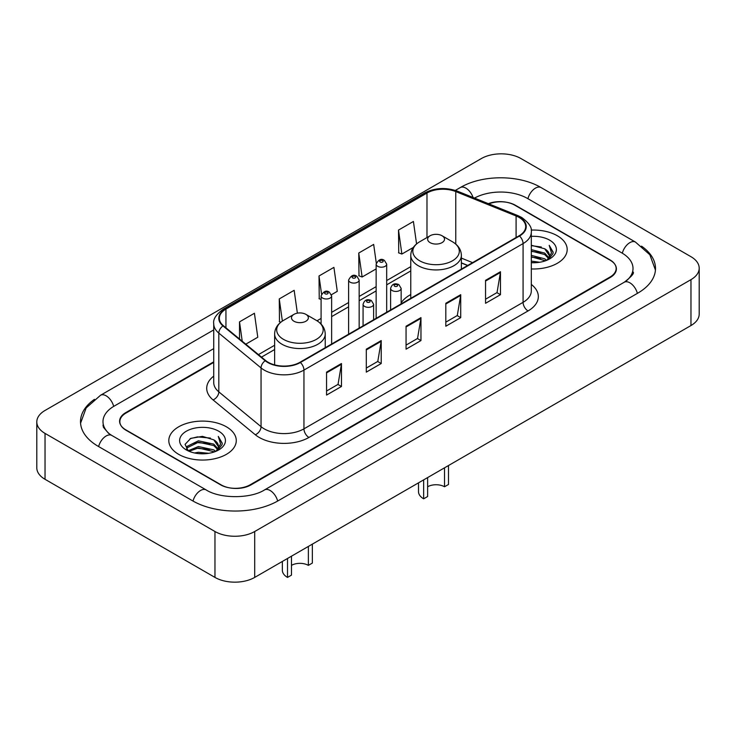 <?xml version="1.0" encoding="UTF-8"?>
<svg xmlns="http://www.w3.org/2000/svg" width="736" height="736" viewBox="0 0 736 736"><rect width="100%" height="100%" fill="white"/><g stroke="black" fill="none" stroke-linecap="round" stroke-linejoin="round"><path stroke-width="1.1" d="M410.771 294.556A37.242 21.5 0 0 0 401.148 302.873M467.664 265.475L461.371 262.927M213.734 362.397L126.022 413.034A21.077 12.172 0 0 0 119.848 421.645A21.077 12.172 0 0 0 126.022 430.247L220.432 484.757A21.077 12.172 0 0 0 250.24 484.757L609.978 277.067A21.077 12.172 0 0 0 616.152 268.456A21.077 12.172 0 0 0 609.978 259.854L515.568 205.344A21.077 12.172 0 0 0 488.851 203.872M626.005 281.143A37.941 21.905 0 0 0 633.015 268.456A37.941 21.905 0 0 0 621.902 252.963L527.5 198.462A37.941 21.905 0 0 0 474.518 198.076M213.734 348.625L114.098 406.152A37.941 21.905 0 0 0 102.985 421.645A37.941 21.905 0 0 0 109.995 434.332M214.967 531.512A28.106 16.229 0 0 0 254.711 531.512L690.966 279.643A28.106 16.229 0 0 0 699.2 268.171A28.106 16.229 0 0 0 690.966 256.698L521.033 158.59A28.106 16.229 0 0 0 481.289 158.59L45.034 410.458A28.106 16.229 0 0 0 36.8 421.93A28.106 16.229 0 0 0 45.034 433.403L214.967 531.512L214.967 577.41A28.106 16.229 0 0 0 254.711 577.41L690.966 325.542A28.106 16.229 0 0 0 699.2 314.07L699.2 268.171M36.8 421.93L36.8 467.829A28.106 16.229 0 0 0 45.034 479.302L214.967 577.41M94.475 399.335A60.435 34.886 0 0 0 80.5 421.645A60.435 34.886 0 0 0 98.201 446.31L192.602 500.82A60.435 34.886 0 0 0 278.07 500.82L637.799 293.13A60.435 34.886 0 0 0 655.5 268.456A60.435 34.886 0 0 0 641.525 246.146M467.599 265.512L461.371 262.991M557.308 235.75A33.727 19.476 0 0 0 531.162 230.092A33.727 19.476 0 0 1 557.308 235.75A33.727 19.476 0 0 1 567.189 249.522A33.727 19.476 0 0 0 557.308 235.75M226.394 426.806A33.727 19.476 0 0 0 189.63 422.584A33.727 19.476 0 0 0 168.811 440.579A33.727 19.476 0 0 0 178.692 454.351A33.727 19.476 0 0 0 215.446 458.565A33.727 19.476 0 0 0 236.274 440.579A33.727 19.476 0 0 0 226.394 426.806A33.727 19.476 0 0 0 189.63 422.584A33.727 19.476 0 0 0 168.811 440.579A33.727 19.476 0 0 0 178.692 454.351A33.727 19.476 0 0 0 215.446 458.565A33.727 19.476 0 0 0 236.274 440.579A33.727 19.476 0 0 0 226.394 426.806M519.101 217.424A22.485 12.981 180 0 1 525.688 226.605A22.485 12.981 180 0 1 519.101 235.778L299.975 362.287A22.485 12.981 180 0 1 265.659 360.557L223.422 325.735A22.485 12.981 180 0 1 219.356 318.283A22.485 12.981 180 0 1 225.943 309.102L426.981 193.034A22.485 12.981 180 0 1 455.777 191.581L516.092 215.97A22.485 12.981 180 0 1 519.101 217.424M519.496 217.194A23.046 13.303 0 0 0 516.424 215.703L456.099 191.314A23.046 13.303 0 0 0 426.586 192.804L225.547 308.881A23.046 13.303 0 0 0 222.962 325.919L265.199 360.741A23.046 13.303 0 0 0 300.38 362.517L519.496 236.008A23.046 13.303 0 0 0 519.496 217.194M326.563 372.131L326.563 395.076L341.467 386.474L341.467 363.529L326.563 372.131M326.563 391.009L338.045 384.376L341.403 364.283A5.621 3.248 -120 0 0 341.467 363.529M337.944 384.44L341.467 386.474M366.307 349.177L366.307 372.131L381.22 363.529L381.22 340.575L366.307 349.177M366.307 368.055L377.789 361.431L381.156 341.338A5.621 3.248 -120 0 0 381.22 340.575M377.688 361.486L381.22 363.529M485.558 280.333L485.558 303.287L500.471 294.676L500.471 271.731L485.558 280.333M485.558 299.212L497.039 292.578L500.406 272.486A5.621 3.248 -120 0 0 500.471 271.731M496.938 292.643L500.471 294.676M445.814 303.278L445.814 326.232L460.718 317.63L460.718 294.676L445.814 303.278M445.814 322.156L457.295 315.532L460.653 295.44A5.621 3.248 -120 0 0 460.718 294.676M457.194 315.588L460.718 317.63M406.06 326.232L406.06 349.177L420.964 340.575L420.964 317.63L406.06 326.232M406.06 345.11L417.542 338.477L420.909 318.384A5.621 3.248 -120 0 0 420.964 317.63M417.441 338.542L420.964 340.575M531.309 268.953A33.727 19.476 0 0 0 567.189 249.522A33.727 19.476 0 0 1 531.309 268.953M213.734 361.827L125.773 412.611A21.077 12.172 0 0 0 119.6 421.213A21.077 12.172 0 0 0 125.773 429.824L221.177 484.895A21.077 12.172 0 0 0 250.985 484.895L610.227 277.49A21.077 12.172 0 0 0 616.4 268.888A21.077 12.172 0 0 0 610.227 260.277L514.823 205.206A21.077 12.172 0 0 0 488.308 203.651M245.787 344.172L257.784 337.244L254.417 313.269L239.513 321.871L239.513 338.992M376.289 263.092L373.667 244.416L358.754 253.028L359.002 275.834M416.567 243.929L413.411 221.472L398.507 230.074L398.746 252.88M297.372 313.159L294.161 290.315L279.257 298.926L279.496 321.733M331.448 294.713L337.281 291.346L333.914 267.37L319.01 275.972L319.249 298.779M321.089 299.469L319.01 298.696M319.01 275.972L321.549 294.06M358.754 253.028L362.121 277.003L376.142 268.907M362.121 277.003L358.754 275.742M398.507 230.074L401.874 254.049L413.319 247.443M401.874 254.049L398.507 252.798M280.802 322.221L279.257 321.641M279.257 298.926L282.366 321.089M239.513 321.871L242.227 341.237M531.309 261.105L539.672 262.255M531.309 262.54L535.072 262.715M531.309 255.364L544.695 258.814L546.636 260.342M531.309 256.8L545.468 260.792M531.309 249.633L544.695 253.083L548.798 257.655M531.309 251.068L544.695 254.518L548.43 258.327M546.719 260.314A15.888 9.172 0 0 0 549.341 255.263A15.888 9.172 0 0 0 544.695 248.777L549.332 255.604M531.309 262.697A22.908 13.23 0 0 0 549.663 258.879A22.908 13.23 0 0 0 549.663 240.166A22.908 13.23 0 0 0 531.309 236.357M544.695 248.777L531.309 245.263M548.274 259.615L552.994 253.57L553.141 252.154L549.212 245.336L551.512 252.963L546.968 260.204M549.212 245.336L553.141 252.43M531.309 245.649L541.319 247.011M531.309 251.381L540.84 252.614M531.309 257.122L540.84 258.345M448.491 465.538L448.491 484.472L444.516 486.763A11.942 6.9 0 0 0 427.625 486.763M427.625 477.581L427.625 496.515L423.651 498.815L423.651 479.881M444.516 486.763L444.516 467.829M430.109 242.641A8.436 4.867 0 0 0 442.032 242.641A8.436 4.867 0 0 0 442.032 235.75L452.502 241.794A23.239 13.414 0 0 1 452.502 260.774A23.239 13.414 0 0 1 419.64 260.774A23.239 13.414 0 0 1 419.64 241.794C413.917 245.198 410.964 249.716 410.771 255.346A25.3 14.6 0 0 0 418.186 265.668A25.3 14.6 0 0 0 445.749 268.833A25.3 14.6 0 0 0 461.371 255.346C461.178 249.716 458.224 245.198 452.502 241.794L442.032 235.75A8.436 4.867 0 0 0 430.109 235.75A8.436 4.867 0 0 0 430.109 242.641M418.508 482.853L418.508 491.639A17.563 10.138 0 0 0 423.651 498.815M312.349 544.134L312.349 563.068L308.375 565.368A11.942 6.9 0 0 0 291.484 565.368M291.484 556.186L291.484 575.12L287.509 577.42L287.509 558.477M308.375 565.368L308.375 546.434M293.968 321.236A8.436 4.867 0 0 0 305.891 321.236A8.436 4.867 0 0 0 305.891 314.355L316.36 320.399A23.239 13.414 0 0 1 316.36 339.37A23.239 13.414 0 0 1 283.498 339.37A23.239 13.414 0 0 1 283.498 320.399C277.776 323.794 274.822 328.311 274.629 333.942A25.3 14.6 0 0 0 282.044 344.273A25.3 14.6 0 0 0 309.608 347.438A25.3 14.6 0 0 0 325.229 333.942C325.036 328.311 322.083 323.794 316.36 320.399L305.891 314.355A8.436 4.867 0 0 0 293.968 314.355A8.436 4.867 0 0 0 293.968 321.236M282.357 561.448L282.357 570.244A17.563 10.138 0 0 0 287.509 577.42M194.552 452.971L198.426 452.281L208.757 453.312M199.088 453.652L204.148 453.772M188.085 450.782L198.426 446.54L213.771 449.871L215.712 451.398M189.069 451.278L198.426 447.976L214.544 451.84M186.806 449.604L187.202 446.329L198.426 440.8L213.771 444.13L217.874 448.702M186.714 449.19L187.202 447.764L198.426 442.235L213.771 445.565L217.506 449.383M215.804 451.361A15.888 9.172 0 0 0 218.426 446.31A15.888 9.172 0 0 0 213.771 439.834L218.417 446.66M218.739 431.222A22.908 13.23 0 0 0 186.337 431.222A22.908 13.23 0 0 0 186.337 449.935A22.908 13.23 0 0 0 218.739 449.926A22.908 13.23 0 0 0 218.739 431.222M213.771 439.834L202.455 436.356L190.725 438.371L185.067 444.378L188.278 450.929M217.35 450.671L222.079 444.627L222.226 443.21L218.288 436.384L220.588 444.02L216.053 451.26M218.288 436.384L222.226 443.486M190.081 438.684L197.441 436.89L210.395 438.067M192.703 443.532L197.441 442.63L209.926 443.661M192.703 449.264L197.441 448.362L209.926 449.402M277.647 501.06A11.242 6.495 -120 0 0 264.491 489.937C250.672 498.87 220 498.87 206.172 489.937L111.771 435.427L108.45 433.228L103.454 427.322L102.985 425.086M193.025 501.06A11.242 6.495 -60 0 1 200.551 490.489A11.242 6.495 -60 0 1 206.172 489.937M98.624 446.559A11.242 6.495 -60 0 1 106.15 435.988A11.242 6.495 -60 0 1 111.771 435.427M80.564 423.228L86.158 407.937L100.528 395.269A11.242 6.495 60 0 1 113.675 406.401M455.336 190.422L460.267 187.579A11.242 6.495 60 0 1 473.055 197.487M460.267 187.579C482.19 174.533 519.138 174.533 541.07 187.579A11.242 6.495 120 0 0 535.449 188.131A11.242 6.495 120 0 0 527.924 198.702M655.436 270.038L649.842 254.748L635.472 242.08A11.242 6.495 120 0 0 629.85 242.641A11.242 6.495 120 0 0 622.325 253.212M637.376 293.37A11.242 6.495 -120 0 0 624.229 282.247L264.491 489.937M254.711 577.41L254.711 531.512M45.034 479.302L45.034 433.403M690.966 325.542L690.966 279.643M531.309 284.427A35.135 20.286 180 0 1 528.043 310.942L308.918 437.451A7.029 4.057 60 0 1 303.95 428.84L523.075 302.34A28.106 16.229 0 0 0 531.309 290.858L531.309 232.107A28.106 16.229 180 0 1 523.075 243.588A7.029 4.057 -120 0 0 519.496 236.008M308.918 437.451A35.135 20.286 180 0 1 259.238 437.451A35.135 20.286 180 0 1 255.3 434.746L213.063 399.915A35.135 20.286 180 0 1 213.734 376.114M264.206 428.84A28.106 16.229 0 0 0 303.95 428.84L303.95 370.088A28.106 16.229 180 0 1 261.05 367.926L218.822 333.104A28.106 16.229 180 0 1 213.734 323.794L213.734 382.545A28.106 16.229 0 0 0 218.822 391.856L261.05 426.678A28.106 16.229 0 0 0 264.206 428.84M531.309 232.107C532.248 227.718 529.018 222.824 521.622 217.414L517.923 215.63A7.029 3.294 112 0 0 516.424 215.703M517.923 215.63L457.608 191.24C445.961 187.119 434.921 187.717 424.46 193.034A7.029 4.057 60 0 1 426.586 192.804M225.547 308.881A7.029 4.057 -120 0 0 223.422 309.102C216.126 314.346 212.897 319.24 213.734 323.794M222.962 325.919A7.029 4.701 129.5 0 0 218.822 333.104L218.822 391.856A7.029 4.701 -50.5 0 1 213.063 399.915M457.608 191.24A7.029 3.294 112 0 0 456.099 191.314M265.199 360.741A7.029 4.701 129.5 0 0 261.05 367.926L261.05 426.678A7.029 4.701 -50.5 0 1 255.3 434.746M300.38 362.517A7.029 4.057 60 0 1 303.95 370.088L523.075 243.588L523.075 302.34A7.029 4.057 60 0 0 528.043 310.942M225.943 309.102L225.943 327.805M516.092 215.97L516.092 237.516M455.777 191.581L455.777 244.094M472.586 262.632L461.371 258.106M426.981 193.034L426.981 237.562M410.771 266.653L386.685 280.563M376.142 286.644L359.159 296.452M348.616 302.542L331.632 312.349M321.089 318.43L317.014 320.786M274.629 345.258L258.437 354.605M406.06 326.959L420.909 318.384M445.814 304.014L460.653 295.44M485.558 281.06L500.406 272.486M366.307 349.913L381.156 341.338M326.563 372.858L341.403 364.283M392.15 290.545A5.272 3.045 180 0 1 390.604 288.392C391.948 284.068 394.708 282.817 398.875 284.63L401.148 288.392A5.272 3.045 180 0 1 397.891 291.208A5.272 3.045 180 0 1 392.15 290.545M397.118 284.804A1.757 1.012 0 0 0 394.634 284.804A1.757 1.012 0 0 0 394.634 286.24A1.757 1.012 0 0 0 397.118 286.24A1.757 1.012 0 0 0 397.118 284.804M364.624 306.434A5.272 3.045 180 0 1 363.078 304.29C364.421 299.966 367.181 298.706 371.349 300.527L373.621 304.29A5.272 3.045 180 0 1 370.364 307.096A5.272 3.045 180 0 1 364.624 306.434M369.592 300.702A1.757 1.012 0 0 0 367.108 300.702A1.757 1.012 0 0 0 367.108 302.137A1.757 1.012 0 0 0 369.592 302.137A1.757 1.012 0 0 0 369.592 300.702M386.685 312.23L386.685 264.15A5.272 3.045 180 0 1 383.428 266.966A5.272 3.045 180 0 1 377.688 266.303A5.272 3.045 180 0 1 376.142 264.15L376.142 318.311M380.172 261.998A1.757 1.012 0 0 0 382.656 261.998A1.757 1.012 0 0 0 382.656 260.572A1.757 1.012 0 0 0 380.172 260.572A1.757 1.012 0 0 0 380.172 261.998M359.159 328.118L359.159 280.048A5.272 3.045 180 0 1 355.902 282.854A5.272 3.045 180 0 1 350.161 282.201A5.272 3.045 180 0 1 348.616 280.048L348.616 334.208M352.645 277.895A1.757 1.012 0 0 0 355.129 277.895A1.757 1.012 0 0 0 355.129 276.46A1.757 1.012 0 0 0 352.645 276.46A1.757 1.012 0 0 0 352.645 277.895M331.632 344.016L331.632 295.936A5.272 3.045 180 0 1 328.376 298.752A5.272 3.045 180 0 1 322.635 298.089A5.272 3.045 180 0 1 321.089 295.936L321.089 324.088M325.119 293.784A1.757 1.012 0 0 0 327.603 293.784A1.757 1.012 0 0 0 327.603 292.348A1.757 1.012 0 0 0 325.119 292.348A1.757 1.012 0 0 0 325.119 293.784M100.528 395.269L213.734 329.912M633.015 271.897C634.579 273.038 631.654 276.488 624.229 282.247M541.07 187.579L635.472 242.08M424.46 193.034L223.422 309.102M410.771 270.931L386.685 284.841M376.142 290.922L359.159 300.73M348.616 306.82L331.632 316.627M321.089 322.708L320.215 323.214M274.629 349.536L261.492 357.116M467.765 265.42L461.371 262.835M461.371 269.109L461.371 255.346M410.771 298.319L410.771 255.346M430.109 235.75L419.64 241.794M325.229 347.714L325.229 333.942M274.629 364.89L274.629 333.942M293.968 314.355L283.498 320.399M186.659 449.429L186.659 448.472M390.604 309.966L390.604 288.392M401.148 303.885L401.148 288.392M363.078 325.864L363.078 304.29M373.621 319.774L373.621 304.29M386.685 264.15L384.413 260.397C381.358 258.189 378.598 259.44 376.142 264.15M359.159 280.048L356.886 276.285C353.832 274.077 351.072 275.328 348.616 280.048M331.632 295.936L329.36 292.174C326.306 289.975 323.546 291.226 321.089 295.936"/></g></svg>
